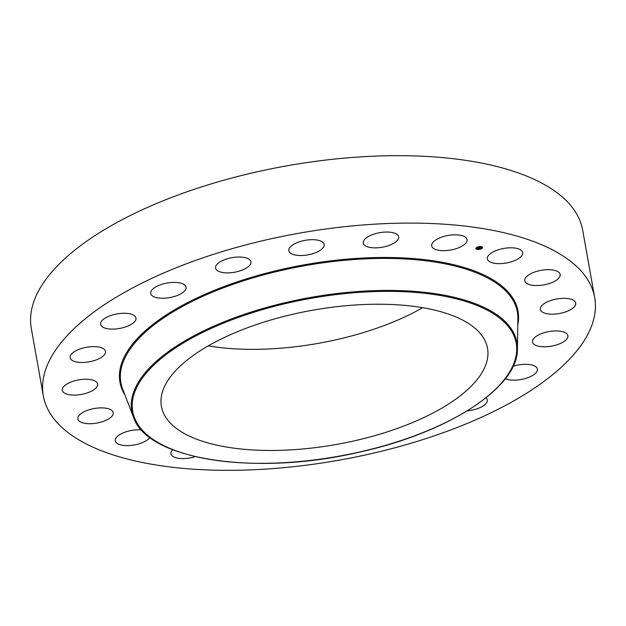 <?xml version="1.0" encoding="UTF-8"?>
<svg xmlns="http://www.w3.org/2000/svg" width="626" height="626" viewBox="0 0 626 626"><rect width="100%" height="100%" fill="white"/><g stroke="black" fill="none" stroke-linecap="round" stroke-linejoin="round"><path stroke-width="0.94" d="M487.591 259.641A17.966 7.395 -10.1 0 1 487.349 258.874A17.966 7.395 -10.1 0 1 502.795 248.632A17.966 7.395 -10.1 0 1 522.483 251.816A17.966 7.395 -10.1 0 1 522.718 252.575A17.966 7.395 -10.1 0 1 507.279 262.826A17.966 7.395 -10.1 0 1 487.591 259.641M43.311 395.812L31.3 328.4A280.033 115.239 -10.1 0 1 257.356 171.759A280.033 115.239 -10.1 0 1 582.689 230.188L594.7 297.6A280.033 115.239 -10.1 0 1 368.644 454.241A280.033 115.239 -10.1 0 1 43.311 395.812A280.033 115.239 -10.1 0 1 269.368 239.171A280.033 115.239 -10.1 0 1 594.7 297.6M353.823 440.954A165.632 68.156 -10.1 0 1 161.398 406.399A165.632 68.156 -10.1 0 1 295.104 313.743A165.632 68.156 -10.1 0 1 487.529 348.306A165.632 68.156 -10.1 0 1 353.823 440.954M422.667 307.695A165.632 68.156 -10.1 0 1 335.81 339.832A165.632 68.156 -10.1 0 1 208.247 345.888M113.11 414.216A17.966 7.395 -10.1 0 1 95.003 423.372A17.966 7.395 -10.1 0 1 77.851 418.958A17.966 7.395 -10.1 0 1 77.96 417.393A17.966 7.395 -10.1 0 1 96.075 408.246A17.966 7.395 -10.1 0 1 113.22 412.659A17.966 7.395 -10.1 0 1 113.11 414.216M542.046 305.363A17.966 7.395 -10.1 0 1 561.334 298.406A17.966 7.395 -10.1 0 1 575.717 303.101A17.966 7.395 -10.1 0 1 574.019 307.139A17.966 7.395 -10.1 0 1 554.73 314.095A17.966 7.395 -10.1 0 1 540.348 309.4A17.966 7.395 -10.1 0 1 542.046 305.363M95.966 388.05A17.966 7.395 -10.1 0 1 76.677 395.006A17.966 7.395 -10.1 0 1 62.295 390.311A17.966 7.395 -10.1 0 1 63.993 386.273A17.966 7.395 -10.1 0 1 83.281 379.317A17.966 7.395 -10.1 0 1 97.664 384.012A17.966 7.395 -10.1 0 1 95.966 388.05M537.366 335.575A17.966 7.395 -10.1 0 1 556.178 330.927A17.966 7.395 -10.1 0 1 567.876 335.708A17.966 7.395 -10.1 0 1 563.024 342.14A17.966 7.395 -10.1 0 1 544.205 346.788A17.966 7.395 -10.1 0 1 532.507 342.007A17.966 7.395 -10.1 0 1 537.366 335.575M100.645 357.837A17.966 7.395 -10.1 0 1 81.826 362.485A17.966 7.395 -10.1 0 1 70.128 357.704A17.966 7.395 -10.1 0 1 74.987 351.272A17.966 7.395 -10.1 0 1 93.798 346.624A17.966 7.395 -10.1 0 1 105.497 351.405A17.966 7.395 -10.1 0 1 100.645 357.837M513.101 366.257A17.966 7.395 -10.1 0 1 537.413 369.082A17.966 7.395 -10.1 0 1 528.141 377.58A17.966 7.395 -10.1 0 1 505.331 378.722M126.702 326.537A17.966 7.395 -10.1 0 1 100.598 324.338A17.966 7.395 -10.1 0 1 109.863 315.833A17.966 7.395 -10.1 0 1 135.967 318.031A17.966 7.395 -10.1 0 1 126.702 326.537M485.995 397.831A17.966 7.395 -10.1 0 1 487.294 399.951A17.966 7.395 -10.1 0 1 472.794 409.999A17.966 7.395 -10.1 0 1 467.231 410.875M171.587 297.209A17.966 7.395 -10.1 0 1 150.717 293.461A17.966 7.395 -10.1 0 1 165.217 283.414A17.966 7.395 -10.1 0 1 186.086 287.162A17.966 7.395 -10.1 0 1 171.587 297.209M230.892 272.725A17.966 7.395 -10.1 0 1 215.571 268.108A17.966 7.395 -10.1 0 1 235.619 257.184A17.966 7.395 -10.1 0 1 250.94 261.809A17.966 7.395 -10.1 0 1 230.892 272.725M298.829 255.486A17.966 7.395 -10.1 0 1 288.821 250.752A17.966 7.395 -10.1 0 1 314.189 239.727A17.966 7.395 -10.1 0 1 324.198 244.453A17.966 7.395 -10.1 0 1 298.829 255.486M368.745 247.176A17.966 7.395 -10.1 0 1 363.299 243.107A17.966 7.395 -10.1 0 1 373.417 234.296A17.966 7.395 -10.1 0 1 393.222 232.731A17.966 7.395 -10.1 0 1 398.668 236.8A17.966 7.395 -10.1 0 1 388.55 245.611A17.966 7.395 -10.1 0 1 368.745 247.176M195.242 456.636A17.966 7.395 -10.1 0 1 173.011 456.51A17.966 7.395 -10.1 0 1 170.929 453.811A17.966 7.395 -10.1 0 1 172.674 449.726M433.787 248.608A17.966 7.395 -10.1 0 1 431.705 245.901A17.966 7.395 -10.1 0 1 444.421 236.292A17.966 7.395 -10.1 0 1 465.001 236.902A17.966 7.395 -10.1 0 1 467.074 239.601A17.966 7.395 -10.1 0 1 454.359 249.211A17.966 7.395 -10.1 0 1 433.787 248.608M149.88 437.457A17.966 7.395 -10.1 0 1 131.859 445.321A17.966 7.395 -10.1 0 1 115.528 441.596A17.966 7.395 -10.1 0 1 115.286 440.837A17.966 7.395 -10.1 0 1 123.377 432.801A17.966 7.395 -10.1 0 1 141.476 429.866M524.893 279.196A17.966 7.395 -10.1 0 1 543.008 270.041A17.966 7.395 -10.1 0 1 560.153 274.454A17.966 7.395 -10.1 0 1 560.043 276.019A17.966 7.395 -10.1 0 1 541.936 285.174A17.966 7.395 -10.1 0 1 524.784 280.761A17.966 7.395 -10.1 0 1 524.893 279.196M476.707 247.45A3.38 1.393 -10.1 0 1 480.267 246.534A3.38 1.393 -10.1 0 1 482.513 247.434A3.38 1.393 -10.1 0 1 481.668 248.6A3.38 1.393 -10.1 0 1 478.107 249.516A3.38 1.393 -10.1 0 1 475.854 248.616A3.38 1.393 -10.1 0 1 476.707 247.45M477.231 247.567A2.66 1.095 -10.1 0 1 480.04 246.847A2.66 1.095 -10.1 0 1 481.809 247.56A2.66 1.095 -10.1 0 1 481.144 248.483A2.66 1.095 -10.1 0 1 478.334 249.203A2.66 1.095 -10.1 0 1 476.566 248.491A2.66 1.095 -10.1 0 1 477.231 247.567M478.538 248.428L480.69 247.88L479.375 248.561L479.829 248.733L478.538 248.428M478.984 248.42L480.698 247.81L478.851 248.334M477.294 248.154L479.688 247.661L478.42 248.412L477.294 248.154M477.333 248.084L477.771 247.974L477.333 248.084M478.374 247.7L477.951 247.959L478.374 247.7M478.663 247.873L479.727 247.591L478.663 247.896M475.846 248.522A3.38 1.393 169.9 0 0 476.973 249.234M477.341 249.289A3.38 1.393 169.9 0 0 479.133 249.258M479.539 249.187A3.38 1.393 169.9 0 0 481.261 248.624M481.59 248.444A3.38 1.393 169.9 0 0 481.637 248.42A3.38 1.393 169.9 0 0 482.49 247.34M481.785 247.466A2.66 1.095 169.9 0 0 481.777 247.372A2.66 1.095 169.9 0 0 481.253 246.863M480.971 246.769A2.66 1.095 169.9 0 0 479.226 246.722M478.82 246.785A2.66 1.095 169.9 0 0 477.2 247.387A2.66 1.095 169.9 0 0 477.161 247.411M476.902 247.599A2.66 1.095 169.9 0 0 476.535 248.311A2.66 1.095 169.9 0 0 476.558 248.397M133.534 417.245L122.649 389.012A201.369 82.867 -10.1 0 1 283.421 269.986A201.369 82.867 -10.1 0 1 517.89 318.611L517.42 348.862C518.367 387.431 447.895 432.934 359.034 452.215C256.253 476.363 147.196 459.93 133.534 417.245A195.586 80.488 -10.1 0 1 289.681 301.638A195.586 80.488 -10.1 0 1 517.42 348.862M124.926 394.928A202.175 83.195 -10.1 0 1 283.163 269.07A202.175 83.195 -10.1 0 1 517.788 324.949M289.94 302.554A194.78 80.151 -10.1 0 1 513.61 334.933A194.78 80.151 -10.1 0 1 358.988 452.144A194.78 80.151 -10.1 0 1 135.31 419.764A194.78 80.151 -10.1 0 1 289.94 302.554"/></g></svg>
